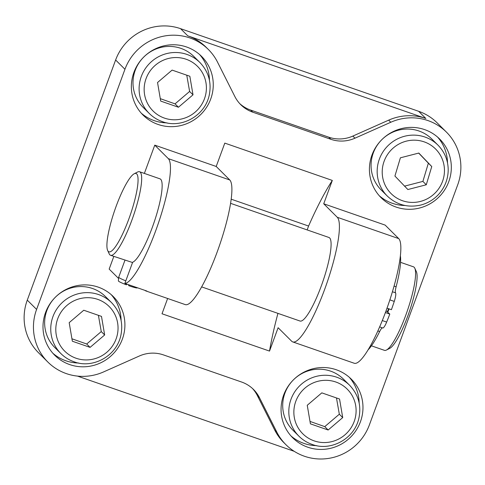 <?xml version="1.0" encoding="UTF-8"?>
<svg xmlns="http://www.w3.org/2000/svg" width="485" height="485" viewBox="0 0 485 485"><rect width="100%" height="100%" fill="white"/><g stroke="black" fill="none" stroke-linecap="round" stroke-linejoin="round"><path stroke-width="0.73" d="M178.444 107.24L160.705 101.086L157.54 82.511L172.108 70.101L189.841 76.254L193.012 94.824L178.444 107.24L175.049 103.863L189.617 91.447L186.761 75.187M149.253 113.448L143.148 107.373A35.92 35.072 -45.1 0 1 143.639 57.175A35.92 35.072 -45.1 0 1 193.836 56.46L199.941 62.541A35.92 35.072 134.9 0 0 149.744 63.25A35.92 35.072 134.9 0 0 149.253 113.448C152.987 117.146 157.34 119.862 162.317 121.608C180.262 128.731 204.349 116.824 209.12 95.727C211.836 82.971 208.774 71.907 199.941 62.541M189.617 91.447L193.012 94.824M160.292 98.661L175.049 103.863M90.089 347.375L72.35 341.222L69.185 322.652L83.753 310.236L101.486 316.39L104.657 334.965L90.089 347.375L86.7 344.004L101.262 331.588L98.406 315.323M60.898 353.589L54.793 347.509A35.92 35.072 -45.1 0 1 55.29 297.311A35.92 35.072 -45.1 0 1 105.481 296.602L111.586 302.676A35.92 35.072 134.9 0 0 61.389 303.392A35.92 35.072 134.9 0 0 60.898 353.589C64.632 357.281 68.985 360.003 73.962 361.743C91.907 368.867 115.994 356.96 120.765 335.869C123.481 323.107 120.419 312.043 111.586 302.676M101.262 331.588L104.657 334.965M71.938 338.797L86.7 344.004M426.279 184.779L407.861 189.532L394.917 176.049L400.392 157.813L418.816 153.06L431.759 166.543L426.279 184.779L422.89 181.402L428.364 163.166L418.688 153.096M387.315 196.073L381.21 189.999A35.92 35.072 -45.1 0 1 381.707 139.801A35.92 35.072 -45.1 0 1 431.899 139.092L438.003 145.167A35.92 35.072 134.9 0 0 387.806 145.876A35.92 35.072 134.9 0 0 387.315 196.073C396.821 204.949 408 207.932 420.859 205.034C427.643 203.239 433.469 199.784 438.325 194.673C444.793 187.604 448.085 179.323 448.207 169.829C448.061 160.214 444.66 151.993 438.003 145.167M428.364 163.166L431.759 166.543M404.472 186.155L422.89 181.402M328.151 430.007L310.418 423.848L307.248 405.278L321.816 392.862L339.548 399.022L342.719 417.591L328.151 430.007L324.762 426.63L339.33 414.214L336.475 397.949M298.96 436.215L292.855 430.14A35.92 35.072 -45.1 0 1 293.352 379.943A35.92 35.072 -45.1 0 1 343.544 379.228L349.649 385.302A35.92 35.072 134.9 0 0 299.451 386.018A35.92 35.072 134.9 0 0 298.96 436.215C302.695 439.913 307.047 442.629 312.025 444.375C329.97 451.499 354.056 439.592 358.833 418.494C361.543 405.733 358.482 394.669 349.649 385.302M339.33 414.214L342.719 417.591M310 421.423L324.762 426.63M386.072 310.752L389.794 314.08A62.426 12.228 109.1 0 1 386.654 322.076A9.397 1.837 109.1 0 1 382.732 327.981L379.622 326.902M382.429 327.878A9.397 1.837 -70.9 0 0 379.646 331.552A53.326 10.446 109.1 0 1 367.988 349.952M400.398 255.88A53.326 10.446 109.1 0 1 396.112 286.793A9.397 1.837 -70.9 0 0 395.56 292.843A9.397 1.837 109.1 0 1 394.263 301.403A62.426 12.228 109.1 0 1 391.413 309.691L387.012 308.163M389.794 314.08L385.399 312.552M292.734 341.907L354.171 363.229A66.318 12.986 -70.9 0 0 387.151 307.781A66.318 12.986 -70.9 0 0 398.718 238.608L385.157 225.107L323.719 203.785L337.281 217.286A66.318 12.986 109.1 0 1 325.714 286.459A66.318 12.986 109.1 0 1 292.734 341.907A66.318 12.986 109.1 0 1 291.679 341.228L278.117 327.727L269.521 351.085L162.014 313.771L167.634 298.487M107.646 250.46A41.449 8.118 109.1 0 1 116.139 206.295A41.449 8.118 109.1 0 1 134.278 173.727A41.449 8.118 109.1 0 1 130.162 215.285A41.449 8.118 109.1 0 1 107.646 250.46L109.216 253.867A44.208 8.657 -70.9 0 0 110.556 255.28L132.544 262.524M125.803 280.845A11.052 1.018 -159.8 0 1 118.71 277.22A11.052 1.018 -159.8 0 1 118.716 277.196L124.942 260.269M127.04 284.161L126.343 284.798L126.597 284.01M129.046 284.859L128.713 285.671L128.61 284.707M126.343 284.798A10.088 0.928 -159.8 0 1 118.376 280.906L118.71 277.22M137.394 287.757L137.31 287.872A10.088 0.928 -159.8 0 1 128.713 285.671M230.611 203.348L328.975 237.492A44.208 8.657 109.1 0 1 322.658 282.094A44.208 8.657 109.1 0 1 299.985 321.021L201.614 286.884M110.556 255.28A44.208 8.657 -70.9 0 0 133.236 216.352A44.208 8.657 -70.9 0 0 139.553 171.745A44.208 8.657 -70.9 0 0 137.625 172.017L134.278 173.727M144.366 173.418L154.77 145.148L216.207 166.47L229.769 179.971A66.318 12.986 109.1 0 1 218.201 249.144A66.318 12.986 109.1 0 1 185.221 304.592L145.803 290.909A66.318 12.986 109.1 0 0 146.876 291.048L124.863 283.41L132.648 262.258A44.208 8.657 -70.9 0 0 154.921 219.869A44.208 8.657 -70.9 0 0 160.026 178.856L139.553 171.745M386.381 350.067L389.728 348.363A41.449 8.118 -70.9 0 0 409.182 312.128A41.449 8.118 -70.9 0 0 416.36 271.63L414.79 268.217A44.208 8.657 109.1 0 1 407.133 311.418A44.208 8.657 109.1 0 1 386.381 350.067A44.208 8.657 109.1 0 1 384.459 350.346L371.419 345.817M400.568 262.343L413.45 266.811A44.208 8.657 109.1 0 1 414.79 268.217M387.842 312.134A44.208 8.657 -70.9 0 0 389.055 308.872M387.412 311.709A41.449 8.118 -70.9 0 0 388.546 308.696M276.789 432.062A51.119 49.906 -45.1 0 0 285.95 444.709A51.119 49.906 -45.1 0 0 369.376 424.915L457.725 184.779A51.119 49.906 -45.1 0 0 446.436 132.12A51.119 49.906 -45.1 0 0 390.777 122.262L354.965 138.189A33.156 32.374 -45.1 0 1 330.855 139.286L252.776 112.187A33.156 32.374 -45.1 0 1 240.778 104.699A33.156 32.374 -45.1 0 1 234.843 96.497L217.529 62.135A51.119 49.906 -45.1 0 0 208.374 49.488A51.119 49.906 -45.1 0 0 124.948 69.276L36.599 309.418A51.119 49.906 134.9 0 0 47.888 362.077A51.119 49.906 134.9 0 0 103.547 371.934L139.359 356.002A33.156 32.374 -45.1 0 1 163.469 354.911L241.548 382.01A33.156 32.374 -45.1 0 1 253.546 389.497A33.156 32.374 -45.1 0 1 259.481 397.694L276.789 432.062L274.674 429.952L257.365 395.584A33.156 32.374 134.9 0 0 252.461 388.467M294.262 451.341L77.454 376.093M285.95 444.709L283.828 442.599A51.119 49.906 -45.1 0 1 274.674 429.952M208.374 49.488L206.252 47.378A51.119 49.906 134.9 0 0 187.762 35.835L425.83 118.461A51.119 49.906 134.9 0 0 388.661 120.153L352.844 136.079A33.156 32.374 -45.1 0 1 328.733 137.176L250.654 110.077A33.156 32.374 -45.1 0 1 239.748 103.62M118.595 278.475L109.167 269.09L113.829 256.413M216.207 166.47L224.797 143.111L332.31 180.426L323.719 203.785M69.701 364.587A41.449 40.467 -45.1 0 1 54.708 355.226A41.449 40.467 -45.1 0 1 55.278 297.305A41.449 40.467 -45.1 0 1 113.199 296.481A41.449 40.467 -45.1 0 1 118.316 347.308A41.449 40.467 -45.1 0 1 69.701 364.587M133.908 72.386A41.449 40.467 -45.1 0 1 201.548 56.345A41.449 40.467 -45.1 0 1 200.984 114.266A41.449 40.467 -45.1 0 1 143.063 115.084A41.449 40.467 -45.1 0 1 133.908 72.386M424.624 129.61A41.449 40.467 -45.1 0 1 439.616 138.971A41.449 40.467 -45.1 0 1 439.046 196.892A41.449 40.467 -45.1 0 1 381.125 197.716A41.449 40.467 -45.1 0 1 376.008 146.888A41.449 40.467 -45.1 0 1 424.624 129.61M360.416 421.811A41.449 40.467 -45.1 0 1 292.776 437.852A41.449 40.467 -45.1 0 1 293.34 379.931A41.449 40.467 -45.1 0 1 351.261 379.112A41.449 40.467 -45.1 0 1 360.416 421.811M145.803 290.909A66.318 12.986 109.1 0 1 144.876 290.351M124.863 283.41A66.318 12.986 -70.9 0 0 157.667 225.264A66.318 12.986 -70.9 0 0 168.331 158.65L154.77 145.148M307.157 229.92L308.581 226.046A127.106 24.893 109.1 0 1 332.31 180.426M308.581 226.046L231.218 199.196M269.521 351.085A127.106 24.893 109.1 0 1 277.935 313.371M52.871 353.262A41.449 40.467 134.9 0 0 65.887 360.785A41.449 40.467 134.9 0 0 78.643 363.016M121.092 320.379A41.449 40.467 134.9 0 0 111.223 294.65M141.22 113.12A41.449 40.467 134.9 0 0 166.998 122.875M209.441 80.243A41.449 40.467 134.9 0 0 199.577 54.508M379.282 195.752A41.449 40.467 134.9 0 0 405.06 205.501M447.509 162.869A41.449 40.467 134.9 0 0 437.64 137.14M359.155 403.011A41.449 40.467 134.9 0 0 349.285 377.275M290.933 435.888A41.449 40.467 134.9 0 0 316.705 445.642M446.436 132.12L437.112 122.832A51.119 49.906 134.9 0 0 418.622 111.289L180.559 28.663A51.119 49.906 134.9 0 0 115.624 59.994L27.275 300.136A51.119 49.906 134.9 0 0 38.564 352.795L47.888 362.077M164.445 118.104A31.501 30.755 -45.1 0 1 155.418 65.178A31.501 30.755 -45.1 0 1 205.961 82.723A31.501 30.755 -45.1 0 1 164.445 118.104M76.09 358.245A31.501 30.755 -45.1 0 1 67.063 305.32A31.501 30.755 -45.1 0 1 117.606 322.858A31.501 30.755 -45.1 0 1 76.09 358.245M420.428 201.427A31.501 30.755 -45.1 0 1 383.544 163.002A31.501 30.755 -45.1 0 1 436.039 149.459A31.501 30.755 -45.1 0 1 420.428 201.427M314.153 440.871A31.501 30.755 -45.1 0 1 305.126 387.945A31.501 30.755 -45.1 0 1 355.669 405.49A31.501 30.755 -45.1 0 1 314.153 440.871M386.654 322.076L382.283 320.555M379.646 331.552L377.845 330.922M396.112 286.793L394.075 286.083M395.56 292.843L392.426 291.752M394.263 301.403L389.861 299.882M259.481 397.694L257.365 395.584M252.776 112.187L250.654 110.077M330.855 139.286L328.733 137.176M354.965 138.189L352.844 136.079M390.777 122.262L388.661 120.153M168.331 158.65L229.769 179.971M398.718 238.608L337.281 217.286M425.83 118.461L418.622 111.289M187.762 35.835L180.559 28.663M124.948 69.276L115.624 59.994M36.599 309.418L27.275 300.136"/></g></svg>
